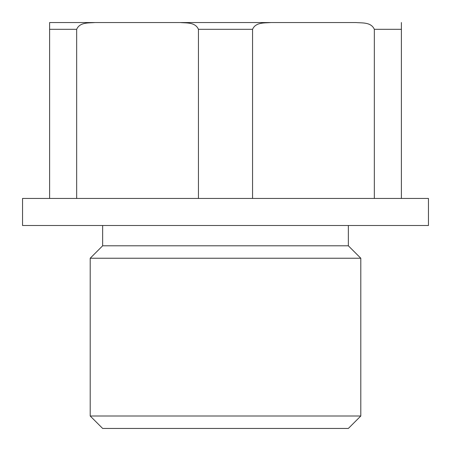 <?xml version="1.0" encoding="UTF-8"?>
<svg xmlns="http://www.w3.org/2000/svg" width="451" height="451" viewBox="0 0 451 451"><rect width="100%" height="100%" fill="white"/><g stroke="black" fill="none" stroke-linecap="round" stroke-linejoin="round"><path stroke-width="0.68" d="M198.44 198.44L198.44 29.315C195.232 21.969 186.195 23.125 180.208 22.55L356.098 22.55C362.085 23.125 371.122 21.969 374.33 29.315L401.39 29.315L401.39 22.55L401.39 198.44M180.208 22.55L94.902 22.55C88.915 23.125 79.878 21.969 76.67 29.315L76.67 198.44M374.33 198.44L374.33 29.315M270.792 22.55C264.805 23.125 255.768 21.969 252.56 29.315L252.56 198.44M49.61 198.44L49.61 22.55L49.61 29.315L76.67 29.315M118.613 22.55L332.387 22.55M49.61 22.55L94.902 22.55L49.61 22.55M225.5 428.45L348.352 428.45L360.8 416.002L90.2 416.002L102.648 428.45L225.5 428.45M102.648 225.5L102.648 245.795L90.2 258.243L360.8 258.243L360.8 416.002M102.648 245.795L348.352 245.795L360.8 258.243M225.5 225.5L428.45 225.5L428.45 198.44L22.55 198.44L22.55 225.5L225.5 225.5M198.44 29.315L252.56 29.315M90.2 258.243L90.2 416.002M348.352 225.5L348.352 245.795"/></g></svg>
